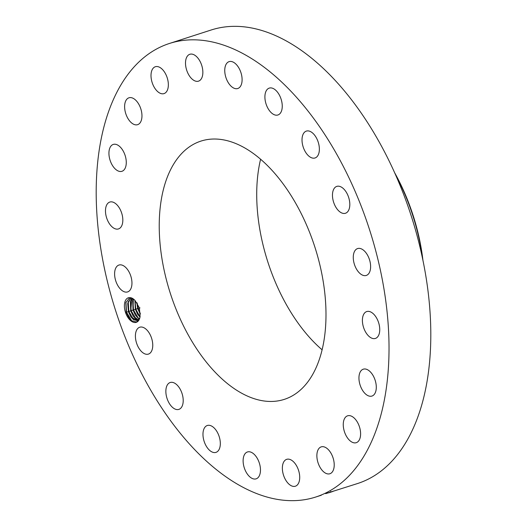 <?xml version="1.0" encoding="UTF-8"?>
<svg xmlns="http://www.w3.org/2000/svg" width="527" height="527" viewBox="0 0 527 527"><rect width="100%" height="100%" fill="white"/><g stroke="black" fill="none" stroke-linecap="round" stroke-linejoin="round"><path stroke-width="0.79" d="M326.147 493.476L357.569 483.529A238.283 133.245 -107.9 0 0 410.843 433.339A238.283 133.245 -107.9 0 0 388.162 158.996A238.283 133.245 -107.9 0 0 211.208 29.986L169.43 43.471A238.283 133.245 -107.9 0 0 116.157 93.661A238.283 133.245 -107.9 0 0 138.838 368.004A238.283 133.245 -107.9 0 0 315.792 497.014A238.283 133.245 -107.9 0 0 369.065 446.824A238.283 133.245 -107.9 0 0 346.384 172.481A238.283 133.245 -107.9 0 0 169.43 43.471M333.96 490.999L332.932 491.217M328.927 492.771L332.741 491.493M128.325 318.084A12.918 7.226 -107.9 0 0 139.886 317.636A12.918 7.226 -107.9 0 0 140.103 316.516L139.378 307.827L134.912 300.324A12.918 7.226 -107.9 0 0 134.029 299.488A12.918 7.226 -107.9 0 0 124.932 301.846A12.918 7.226 -107.9 0 0 128.325 318.084M345.514 191.051A14.124 7.898 -107.9 0 0 336.799 186.387A14.124 7.898 -107.9 0 0 336.766 208.593A14.124 7.898 -107.9 0 0 345.475 213.257A14.124 7.898 -107.9 0 0 345.514 191.051M314.626 370.804A135.702 75.881 -107.9 0 0 301.707 214.568A135.702 75.881 -107.9 0 0 200.939 141.098A135.702 75.881 -107.9 0 0 170.596 169.681A135.702 75.881 -107.9 0 0 183.515 325.917A135.702 75.881 -107.9 0 0 284.284 399.38A135.702 75.881 -107.9 0 0 314.626 370.804M308.848 156.111A14.124 7.898 -107.9 0 0 315.027 157.975A14.124 7.898 -107.9 0 0 319.263 147.112A14.124 7.898 -107.9 0 0 312.531 132.956A14.124 7.898 -107.9 0 0 306.352 131.098A14.124 7.898 -107.9 0 0 302.116 141.954A14.124 7.898 -107.9 0 0 308.848 156.111M274.442 114.8A14.124 7.898 -107.9 0 0 277.913 114.991A14.124 7.898 -107.9 0 0 281.833 102.001A14.124 7.898 -107.9 0 0 272.709 88.299A14.124 7.898 -107.9 0 0 269.238 88.114A14.124 7.898 -107.9 0 0 265.318 101.098A14.124 7.898 -107.9 0 0 274.442 114.8M236.919 88.701A14.124 7.898 -107.9 0 0 237.763 88.516A14.124 7.898 -107.9 0 0 241.168 73.391A14.124 7.898 -107.9 0 0 229.937 61.455A14.124 7.898 -107.9 0 0 229.093 61.639A14.124 7.898 -107.9 0 0 225.688 76.771A14.124 7.898 -107.9 0 0 236.919 88.701M199.957 80.374A14.124 7.898 -107.9 0 0 201.215 63.925A14.124 7.898 -107.9 0 0 189.845 54.274A14.124 7.898 -107.9 0 0 188.409 55.052A14.124 7.898 -107.9 0 0 187.151 71.501A14.124 7.898 -107.9 0 0 198.521 81.151A14.124 7.898 -107.9 0 0 199.957 80.374M167.171 90.631A14.124 7.898 -107.9 0 0 165.827 74.379A14.124 7.898 -107.9 0 0 155.34 66.731A14.124 7.898 -107.9 0 0 152.184 69.709A14.124 7.898 -107.9 0 0 153.528 85.96A14.124 7.898 -107.9 0 0 164.016 93.608A14.124 7.898 -107.9 0 0 167.171 90.631M141.77 118.476A14.124 7.898 -107.9 0 0 138.403 103.575A14.124 7.898 -107.9 0 0 128.95 97.798A14.124 7.898 -107.9 0 0 124.813 103.99A14.124 7.898 -107.9 0 0 128.173 118.891A14.124 7.898 -107.9 0 0 137.626 124.668A14.124 7.898 -107.9 0 0 141.77 118.476M126.236 161.17A14.124 7.898 -107.9 0 0 113.265 144.424A14.124 7.898 -107.9 0 0 108.97 154.549A14.124 7.898 -107.9 0 0 121.941 171.301A14.124 7.898 -107.9 0 0 126.236 161.17M122.093 214.542A14.124 7.898 -107.9 0 0 109.814 202.052A14.124 7.898 -107.9 0 0 106.21 216.439A14.124 7.898 -107.9 0 0 118.489 228.929A14.124 7.898 -107.9 0 0 122.093 214.542M129.754 273.368A14.124 7.898 -107.9 0 0 118.944 265.041A14.124 7.898 -107.9 0 0 116.803 283.585A14.124 7.898 -107.9 0 0 127.613 291.918A14.124 7.898 -107.9 0 0 129.754 273.368M148.456 331.885A14.124 7.898 -107.9 0 0 139.747 327.221A14.124 7.898 -107.9 0 0 139.708 349.434A14.124 7.898 -107.9 0 0 148.416 354.098A14.124 7.898 -107.9 0 0 148.456 331.885M176.374 384.374A14.124 7.898 -107.9 0 0 170.195 382.51A14.124 7.898 -107.9 0 0 165.959 393.366A14.124 7.898 -107.9 0 0 172.691 407.529A14.124 7.898 -107.9 0 0 178.87 409.387A14.124 7.898 -107.9 0 0 183.106 398.531A14.124 7.898 -107.9 0 0 176.374 384.374M210.78 425.684A14.124 7.898 -107.9 0 0 207.309 425.493A14.124 7.898 -107.9 0 0 203.389 438.477A14.124 7.898 -107.9 0 0 212.513 452.179A14.124 7.898 -107.9 0 0 215.984 452.37A14.124 7.898 -107.9 0 0 219.904 439.386A14.124 7.898 -107.9 0 0 210.78 425.684M248.303 451.777A14.124 7.898 -107.9 0 0 247.459 451.962A14.124 7.898 -107.9 0 0 244.054 467.093A14.124 7.898 -107.9 0 0 255.285 479.023A14.124 7.898 -107.9 0 0 256.129 478.839A14.124 7.898 -107.9 0 0 259.534 463.714A14.124 7.898 -107.9 0 0 248.303 451.777M285.265 460.104A14.124 7.898 -107.9 0 0 284.007 476.56A14.124 7.898 -107.9 0 0 295.377 486.21A14.124 7.898 -107.9 0 0 296.813 485.433A14.124 7.898 -107.9 0 0 298.071 468.984A14.124 7.898 -107.9 0 0 286.701 459.333A14.124 7.898 -107.9 0 0 285.265 460.104M318.051 449.847A14.124 7.898 -107.9 0 0 319.395 466.105A14.124 7.898 -107.9 0 0 329.882 473.753A14.124 7.898 -107.9 0 0 333.038 470.776A14.124 7.898 -107.9 0 0 331.694 454.518A14.124 7.898 -107.9 0 0 321.207 446.876A14.124 7.898 -107.9 0 0 318.051 449.847M343.452 422.008A14.124 7.898 -107.9 0 0 346.819 436.903A14.124 7.898 -107.9 0 0 356.272 442.687A14.124 7.898 -107.9 0 0 360.409 436.488A14.124 7.898 -107.9 0 0 357.049 421.593A14.124 7.898 -107.9 0 0 347.596 415.81A14.124 7.898 -107.9 0 0 343.452 422.008M358.986 379.315A14.124 7.898 -107.9 0 0 371.957 396.06A14.124 7.898 -107.9 0 0 376.252 385.929A14.124 7.898 -107.9 0 0 363.281 369.183A14.124 7.898 -107.9 0 0 358.986 379.315M363.129 325.936A14.124 7.898 -107.9 0 0 375.408 338.433A14.124 7.898 -107.9 0 0 379.012 324.046A14.124 7.898 -107.9 0 0 366.733 311.556A14.124 7.898 -107.9 0 0 363.129 325.936M355.468 267.117A14.124 7.898 -107.9 0 0 366.278 275.443A14.124 7.898 -107.9 0 0 368.419 256.893A14.124 7.898 -107.9 0 0 357.609 248.566A14.124 7.898 -107.9 0 0 355.468 267.117M325.673 493.647L332.175 491.698M134.385 299.804A11.857 6.634 -107.9 0 0 134.102 299.593L129.075 298.493L125.801 302.636L126.236 312.234L128.799 317.709L131.546 320.752L136.651 322.03L139.892 317.629M260.601 159.22A135.702 75.881 -107.9 0 0 322.102 349.803M394.657 172.764A137.092 76.659 72.1 0 1 422.95 260.457M138.884 320.106L137.692 320.791L130.762 316.747L128.397 311.622L127.712 303.506L130.676 298.249M137.705 320.785L133.351 319.599L130.795 316.734L128.397 311.51L128.041 302.169L130.689 298.249M395.573 174.812A141.21 78.964 72.1 0 1 422.496 258.256M138.792 320.185L135.676 318.848L133.114 315.989L138.779 320.199M130.716 310.759L133.114 315.989L130.716 310.871L131.875 298.453L130.36 301.418L130.716 310.759L131.151 310.706L136.157 319.204M139.451 319.006L137.995 318.097L135.439 315.238L133.035 310.008L132.685 300.667L133.305 299.072L133.041 310.126L135.406 315.245L139.444 319.026M139.998 317.122L137.725 314.5L135.36 309.375L134.879 300.291M140.004 317.096L137.758 314.487L135.36 309.263L134.899 300.311M140.32 314.138L137.679 308.624L136.816 302.623M140.32 314.085L137.679 308.512L136.842 302.669M125.94 302.188L126.506 312.201L131.79 320.936M128.226 301.589L128.832 311.45L133.838 319.955M130.551 300.838L131.151 310.706L133.041 310.126M132.87 300.087L133.476 309.955L138.482 318.453M134.991 300.403L135.795 309.204L140.03 316.951M137.172 303.163L138.114 308.453L140.314 313.466M330.758 491.421L330.534 492.165M126.236 312.234L128.397 311.622M128.397 311.51L130.716 310.871M133.035 310.008L135.36 309.375M135.36 309.263L137.679 308.624M137.679 308.512L140.004 307.88M315.792 497.014L321.279 495.242"/></g></svg>
